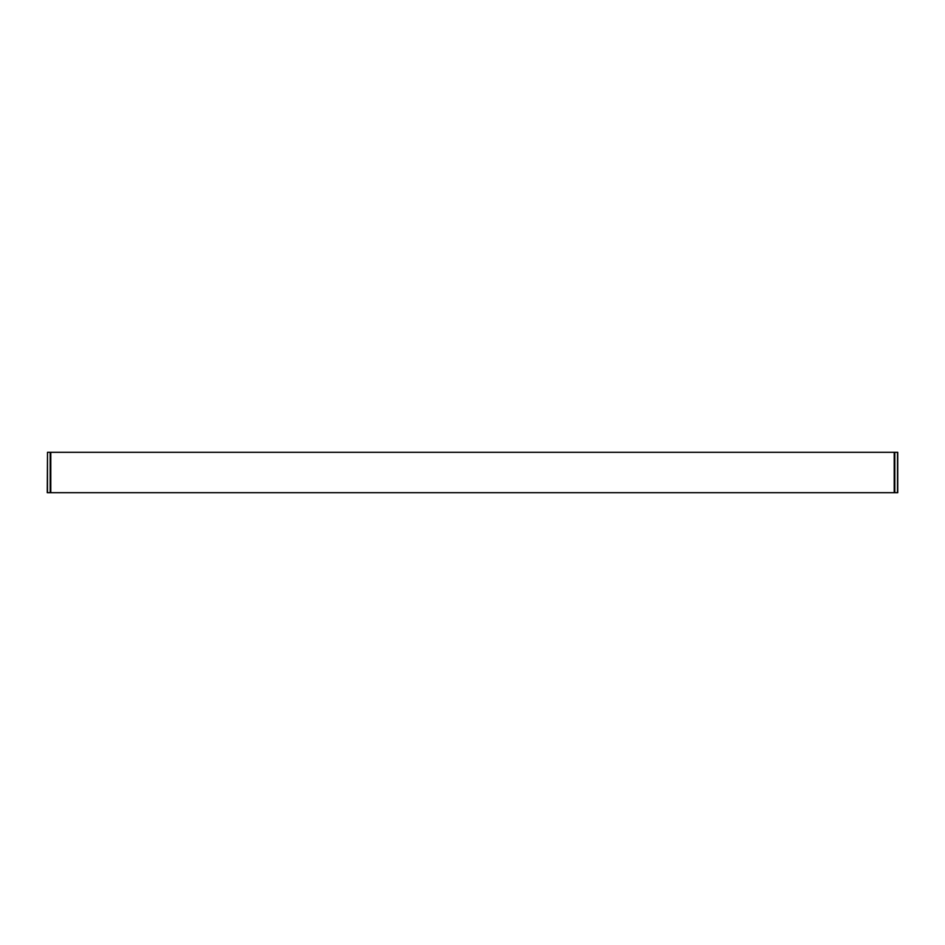 <?xml version="1.0" encoding="UTF-8"?>
<svg xmlns="http://www.w3.org/2000/svg" width="945" height="945" viewBox="0 0 945 945"><rect width="100%" height="100%" fill="white"/><g stroke="black" fill="none" stroke-linecap="round" stroke-linejoin="round"><path stroke-width="1.42" d="M47.498 452.301L47.25 492.699L50.794 492.699L50.794 452.301L47.498 452.301L47.498 492.699M50.794 452.301L894.206 452.301L894.206 492.699L50.794 492.699M894.206 492.699L897.75 492.699L897.75 452.301L894.206 452.301M897.502 452.301L897.502 492.699M894.809 492.699L894.809 452.301M50.191 452.301L50.191 492.699"/></g></svg>
